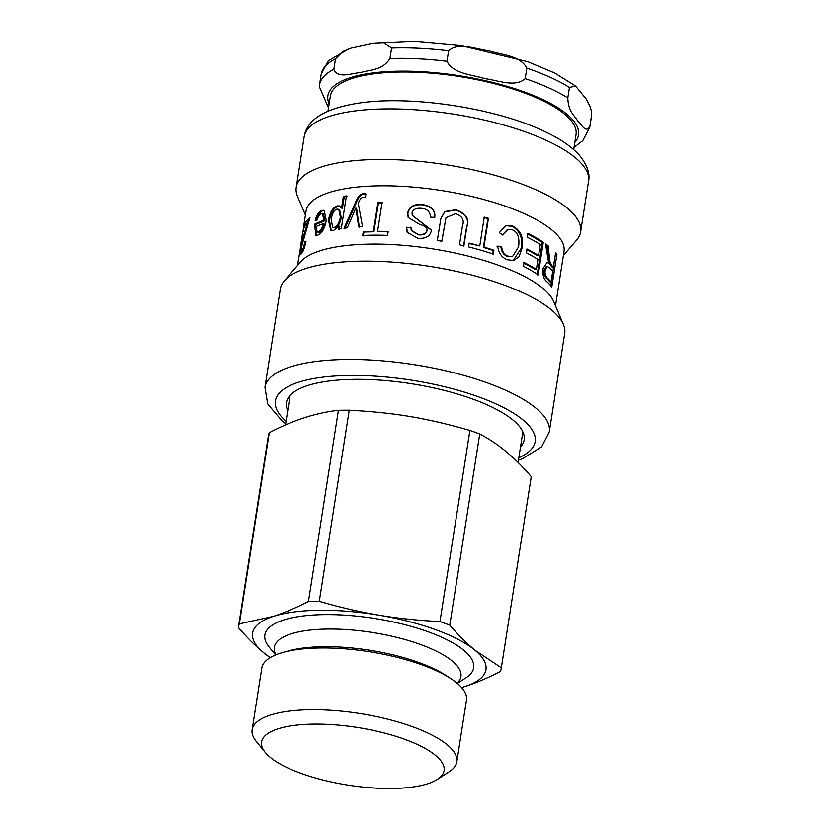 <?xml version="1.0" encoding="UTF-8"?>
<svg xmlns="http://www.w3.org/2000/svg" width="830" height="830" viewBox="0 0 830 830"><rect width="100%" height="100%" fill="white"/><g stroke="black" fill="none" stroke-linecap="round" stroke-linejoin="round"><path stroke-width="1.25" d="M323.285 223.706A130.549 41.261 -171.1 0 0 316.033 226.59L317.216 231.975L318.388 231.881C320.629 230.771 322.258 228.043 323.285 223.706L324.302 224.069C323.285 228.406 321.667 231.134 319.436 232.234L318.388 231.881M317.216 231.975L319.436 232.234M316.448 235.43L315.69 224.577L324.966 220.707L323.482 214.047L321.106 213.787C319.488 214.451 318.16 216.537 317.122 220.043L315.234 220.51C316.614 215.126 318.751 211.775 321.625 210.478L324.105 210.281L326.294 220.386C324.841 228.281 322.03 233.199 317.869 235.16L315.877 235.315L314.58 224.245A130.549 41.261 8.9 0 1 323.949 220.344L322.445 213.694M316.334 220.842C317.714 215.458 319.83 212.117 322.683 210.83L324.592 210.519M315.69 224.577L314.58 224.245M324.966 220.707L323.949 220.344M551.068 281.878L552.749 271.109A130.549 41.261 -171.1 0 0 549.46 267.675L547.385 266.482L545.217 270.113C544.688 273.329 545.403 275.975 547.364 278.05A130.549 41.261 8.9 0 1 551.068 281.878L549.896 281.837A129.304 40.867 8.9 0 0 546.223 278.04L547.364 278.05M547.385 266.482L546.275 266.482L544.107 270.134C543.577 273.35 544.283 275.985 546.223 278.04M546.43 262.654L548.651 262.965L545.476 243.75A130.549 41.261 8.9 0 1 548.132 245.763L549.885 261.388L551.67 265.382A130.549 41.261 8.9 0 1 553.288 267.146A130.549 41.261 8.9 0 1 553.361 267.229L555.612 252.828A130.549 41.261 8.9 0 1 556.909 254.426L551.794 287.056A130.549 41.261 -171.1 0 0 550.435 285.375A130.549 41.261 -171.1 0 0 546.877 281.692C543.64 279.171 542.384 274.751 543.1 268.453L546.97 262.591L548.64 263.058M555.436 253.99L550.798 285.8M545.601 244.684L547.022 245.784L548.744 261.377L550.508 265.351L552.189 267.187L553.361 267.229M555.716 254.364L556.909 254.426M547.022 245.784L548.132 245.763M526.168 249.166L537.529 255.619L538.566 255.547L540.288 244.518A130.549 41.261 -171.1 0 0 527.413 237.297L528.025 233.417A130.549 41.261 8.9 0 1 543.308 242.225L538.203 274.865A130.549 41.261 -171.1 0 0 523.44 266.306L524.041 262.467A130.549 41.261 8.9 0 1 536.388 269.418L537.954 259.427A130.549 41.261 -171.1 0 0 526.49 252.911L527.092 249.031A130.549 41.261 8.9 0 1 538.566 255.547M523.128 262.602L535.36 269.491L536.388 269.418M527.112 233.552L542.249 242.287L537.145 274.917M542.249 242.287L543.308 242.225M507.483 229.557L502.451 234.755M497.025 246.375L500.884 246.666C501.445 251.646 503.53 254.852 507.151 256.273L512.494 256.636L518.594 246.79C519.788 237.619 517.713 231.964 512.369 229.827L507.836 229.443L502.918 235.077L499.297 232.639L505.895 225.604L512.629 225.999C520.856 230.491 523.969 237.93 521.977 248.305L519.03 256.729L513.635 260.516L507.286 259.749C501.797 257.559 498.591 253.015 497.689 246.137L501.579 246.437C502.15 251.417 504.256 254.634 507.919 256.065L512.494 256.636M505.574 225.719L511.861 226.206C520.005 230.657 523.087 238.075 521.095 248.461L513.199 260.599M500.884 246.666L501.579 246.437M483.797 217.408L487.905 218.591L483.392 247.371L493.248 250.473L492.647 254.322M468.763 243.398L479.782 245.898L484.284 217.107A130.549 41.261 8.9 0 1 488.434 218.311L483.932 247.091A130.549 41.261 8.9 0 1 493.881 250.214L493.279 254.063A130.549 41.261 -171.1 0 0 468.556 246.915L469.158 243.076A130.549 41.261 8.9 0 1 479.782 245.898M493.248 250.473L493.881 250.214M483.392 247.371L483.932 247.091M487.905 218.591L488.434 218.311M445.938 217.802L441.736 241.623M440.865 218.498L444.787 211.858L455.66 210.073C465.889 213.829 469.5 219.545 466.512 227.244L463.555 246.126M437.296 240.461L440.917 218.321L444.807 211.557L455.877 209.71C466.211 213.486 469.873 219.224 466.854 226.912L463.897 245.794A130.549 41.261 -171.1 0 0 459.498 244.777L462.445 225.988C464.572 220.126 462.3 216.028 455.639 213.694L446.001 217.626L441.871 241.25A130.549 41.261 -171.1 0 0 437.296 240.461M407.312 232.545L406.721 227.638L411.058 227.659M412.365 215.478L431.341 230.221M406.721 227.638L410.881 227.244L411.265 230.356L418.196 234.382C423.196 234.963 426.101 233.687 426.911 230.532C427.761 228.094 425.282 226.009 419.492 224.276L408.173 217.481L407.644 212.926C409.024 206.846 413.755 204.004 421.837 204.377C431.351 205.985 435.657 210.312 434.764 217.387L430.397 217.118L430.428 216.391M408.287 217.699L407.862 213.352C409.242 207.272 413.942 204.419 421.941 204.792C431.361 206.38 435.626 210.706 434.723 217.771M411.358 230.574L418.289 234.797C423.238 235.367 426.122 234.081 426.931 230.927L426.973 229.837M430.428 216.589L430.397 217.118C430.324 211.837 427.326 208.901 421.412 208.309C416.006 207.863 412.884 209.419 412.043 212.978L412.261 215.261L431.361 230.024L431.268 230.844C430.096 236.374 425.593 238.853 417.781 238.283L407.198 232.317L406.503 227.213M426.931 230.927L426.983 230.035M363.322 235.876L363.924 232.026L373.936 231.757L378.439 202.966L382.568 202.956M378.439 202.966L377.92 202.541A130.549 41.261 8.9 0 1 382.091 202.53L377.588 231.311L388.554 231.954M363.924 232.026L363.312 231.601A130.549 41.261 8.9 0 1 373.417 231.321L377.92 202.541M377.588 231.311A130.549 41.261 8.9 0 1 388.17 231.529L387.569 235.367A130.549 41.261 -171.1 0 0 362.71 235.45L363.312 231.601M373.936 231.757L373.417 231.321M359.338 227.181L356.62 208.486L355.904 208.06A130.549 41.261 -171.1 0 0 355.821 208.071L347.282 227.814A130.549 41.261 -171.1 0 0 343.983 228.25L355.24 203.163C357.274 197.364 360.033 194.168 363.519 193.577L365.76 193.878L365.542 197.633L363.55 197.405C361.444 197.301 359.681 199.304 358.27 203.412L362.513 226.517A130.549 41.261 -171.1 0 0 358.664 226.746L355.904 208.06M344.792 228.665L355.977 203.589C358 197.789 360.728 194.594 364.194 194.002L366.414 194.303M355.977 203.589L355.24 203.163M355.925 203.765L355.188 203.35M332.664 227.337L335.05 227.825C338.028 226.881 340.093 223.457 341.255 217.553L339.626 209.648L337.115 209.119C334.283 209.762 332.301 213.186 331.17 219.4L332.664 227.337L334.148 227.43C337.156 226.486 339.231 223.052 340.393 217.149L338.754 209.243M339.356 229.516L339.833 226.476L338.972 226.071A130.549 41.261 -171.1 0 0 338.91 226.082L333.401 230.616L330.765 230.491L328.473 220.106C329.998 211.951 332.996 207.199 337.468 205.85L339.636 206.016L341.452 208.029A130.549 41.261 8.9 0 1 341.545 208.008L343.35 196.44A130.549 41.261 8.9 0 1 346.411 195.932L341.286 228.644A130.549 41.261 -171.1 0 0 338.505 229.111L338.972 226.071M341.452 208.029L342.406 208.413L344.211 196.845L347.241 196.337M331.263 230.657L329.448 220.479C330.973 212.335 333.94 207.583 338.37 206.245L340.051 206.245M344.211 196.845L343.35 196.44M342.406 208.413L341.545 208.008M305.731 225.148L309.673 219.141M301.622 253.544L301.798 250.67M305.886 224.204L304.662 223.976A130.549 41.261 8.9 0 1 309.964 217.564L301.653 246.469C301.114 249.923 301.259 251.2 302.089 250.297L303.324 250.504M308.594 223.239L307.619 223.011A130.549 41.261 -171.1 0 0 304.06 227.856L304.662 223.976M305.876 242.049L304.838 241.81L306.052 241.125C304.703 247.548 303.209 251.718 301.549 253.638C300.211 255.111 300.024 253.119 300.968 247.662C301.228 244.373 302.774 238.241 305.596 229.236L307.619 223.011M301.549 253.638L300.73 254.26M303.292 250.556L302.089 250.297C303.095 249.145 304.008 246.313 304.838 241.81M300.636 246.707L298.655 258.794A130.549 41.261 -171.1 0 0 298.406 260.029L297.555 265.413M298.873 257.487A130.549 41.261 8.9 0 1 299.007 256.148M303.313 229.744L302.898 231.529M300.688 245.421L302.909 231.228L304.154 231.342M303.458 228.229L303.5 227.524M518.439 460.194L522.278 458.824L541.606 446.862L549.304 431.87L564.701 333.525A143.912 45.484 -171.1 0 0 563.404 324.468L553.714 301.549A130.549 41.261 -171.1 0 0 549.035 294.297A130.549 41.261 -171.1 0 0 421.816 247.299A130.549 41.261 -171.1 0 0 300.574 261.906L284.348 280.768A143.912 45.484 -171.1 0 0 280.333 288.996L264.936 387.33L267.696 404.002L282.304 421.163L285.665 423.736M555.509 305.803L564.016 251.49A130.549 41.261 -171.1 0 0 558.165 236.021A130.549 41.261 -171.1 0 0 418.496 187.601A130.549 41.261 -171.1 0 0 306.062 211.1L303.49 227.576M563.404 255.443L576.611 240.088A143.912 45.484 -171.1 0 0 580.627 231.861A143.912 45.484 -171.1 0 0 574.163 214.804A143.912 45.484 -171.1 0 0 420.198 161.425A143.912 45.484 -171.1 0 0 296.258 187.331A143.912 45.484 -171.1 0 0 297.555 196.388L305.44 215.053M563.404 324.468A143.912 45.484 -171.1 0 0 558.248 316.479A143.912 45.484 -171.1 0 0 417.998 264.677A143.912 45.484 -171.1 0 0 284.348 280.768M520.493 447.08A120.288 38.014 -171.1 0 0 524.135 439.869A120.288 38.014 -171.1 0 0 518.74 425.614A120.288 38.014 -171.1 0 0 390.048 380.991A120.288 38.014 -171.1 0 0 286.454 402.643A120.288 38.014 -171.1 0 0 287.72 410.622M573.686 149.587L576.041 134.574A124.334 39.29 -171.1 0 0 459.281 76.516A124.334 39.29 -171.1 0 0 330.361 96.104L328.016 111.116M335.496 58.868L342.78 51.522L351.121 48.161L372.338 43.554L383.522 42.818L391.604 48.057L389.965 58.536C382.443 70.602 369.755 69.606 360.552 72.594C351.733 73.082 337.945 79.182 333.847 69.357L335.496 58.868A136.763 43.222 8.9 0 0 321.179 74.368L328.275 60.777L348.808 48.928M448.625 50.817C458.43 41.676 476.337 49.312 489.088 50.848C501.455 54.873 520.472 55.423 526.843 68.164L525.203 78.653C515.399 87.793 497.492 80.157 484.741 78.622C472.374 74.596 453.367 74.036 446.986 61.306L448.625 50.817A136.763 43.222 8.9 0 0 391.604 48.057M569.432 87.472L575.543 86.061L586.167 98.946L590.14 106.665L591.365 110.981L591.624 114.903L589.902 126.119C585.907 134.149 581.239 123.961 577.493 120.682C574.142 114.914 568.363 111.811 567.793 97.961L569.432 87.472A136.763 43.222 8.9 0 0 526.843 68.164M333.847 69.357A136.763 43.222 -171.1 0 0 319.54 84.857L319.332 86.642L328.524 107.859M449.787 625.156L479.719 434.028C497.689 443.199 514.87 457.413 531.262 476.669L501.341 667.797L474.978 650.222C466.906 643.572 458.502 635.209 449.787 625.156A133.039 42.04 8.9 0 0 439.973 621.577C418.247 620.508 397.944 618.392 379.051 615.196A118.119 37.329 8.9 0 1 474.978 650.222A118.119 37.329 8.9 0 1 465.184 686.452A118.119 37.329 8.9 0 1 461.584 687.53M270.3 657.567A118.119 37.329 8.9 0 1 263.525 652.619A118.119 37.329 8.9 0 1 273.319 616.389A118.119 37.329 8.9 0 1 379.051 615.196C360.147 612.042 340.227 607.425 319.291 601.325L349.223 410.196C395.111 412.728 425.593 417.832 469.905 430.438A133.039 42.04 8.9 0 1 479.719 434.028M469.905 430.438L439.973 621.577M275.591 654.953L269.086 646.995A105.68 33.397 8.9 0 1 374.423 618.423A105.68 33.397 8.9 0 1 465.983 677.83L457.351 683.412M252.133 729.798L261.803 668.026A103.584 32.733 8.9 0 1 283.476 652.307A103.584 32.733 8.9 0 1 450.649 678.484A103.584 32.733 8.9 0 1 466.481 700.074L456.801 761.847A103.584 32.733 -171.1 0 0 359.535 713.478A103.584 32.733 -171.1 0 0 252.133 729.798A103.584 32.733 -171.1 0 0 256.294 741.481L265.258 752.437A92.389 29.195 8.9 0 1 357.346 727.464A92.389 29.195 8.9 0 1 437.389 779.391A92.389 29.195 8.9 0 1 427.865 783.707A92.389 29.195 8.9 0 1 338.381 783.427A92.389 29.195 8.9 0 1 265.258 752.437M437.389 779.391L449.269 771.703A103.584 32.733 -171.1 0 0 456.801 761.847M461.615 687.562L465.184 686.452C476.005 682.966 487.718 677.986 500.334 671.512A133.039 42.04 8.9 0 0 501.268 668.254L531.2 477.126A133.039 42.04 8.9 0 0 531.262 476.669M308.47 601.449C295.864 607.923 284.14 612.903 273.319 616.389L239.341 623.838L269.273 432.71C293.104 420.208 316.147 412.738 338.401 410.321L308.47 601.449A133.039 42.04 8.9 0 1 319.291 601.325M270.041 657.723L263.525 652.619C255.453 645.958 247.06 637.606 238.345 627.553A133.039 42.04 8.9 0 1 238.407 627.096A133.039 42.04 8.9 0 1 239.341 623.838M338.401 410.321A133.039 42.04 8.9 0 1 349.223 410.196M238.407 627.096L268.339 435.968A133.039 42.04 8.9 0 1 269.273 432.71M322.683 210.83L321.625 210.478M544.107 270.134L545.217 270.113M550.508 265.351L551.67 265.382M507.151 256.273L507.919 256.065M521.095 248.461L521.977 248.305M511.861 226.206L512.629 225.999M356.931 212.075L356.226 211.65M364.194 194.002L363.519 193.577M341.255 217.553L340.393 217.149M335.05 227.825L334.148 227.43M338.37 206.245L337.468 205.85M329.448 220.479L328.473 220.106M306.478 229.433L305.596 229.236M588.543 181.303C590.192 173.761 587.267 165.222 579.776 155.687C571.974 146.9 560.541 138.963 545.476 131.897C497.886 108.606 413.236 95.294 360.594 102.847C325.733 107.921 306.934 119.23 304.174 136.774A143.912 45.484 8.9 0 1 428.114 110.878A143.912 45.484 8.9 0 1 582.079 164.257A143.912 45.484 8.9 0 1 588.543 181.303L580.627 231.861M549.304 431.87A143.912 45.484 -171.1 0 0 542.841 414.813A143.912 45.484 -171.1 0 0 388.876 361.434A143.912 45.484 -171.1 0 0 264.936 387.33M286.049 421.256A131.482 41.552 8.9 0 1 359.649 375.502A131.482 41.552 8.9 0 1 529.291 426.018A131.482 41.552 8.9 0 1 518.823 457.714M329.147 103.906A126.824 40.079 8.9 0 1 459.405 75.738A126.824 40.079 8.9 0 1 574.817 142.376M591.541 115.629A136.763 43.222 8.9 0 1 591.427 116.688L589.777 127.166A136.763 43.222 -171.1 0 0 589.902 126.119M446.986 61.306A136.763 43.222 -171.1 0 0 389.965 58.536M567.793 97.961A136.763 43.222 -171.1 0 0 525.203 78.653M275.902 654.829A94.454 29.849 8.9 0 1 372.224 632.46A94.454 29.849 8.9 0 1 457.091 683.204M283.476 652.307L289.11 650.772A97.058 30.679 8.9 0 1 445.752 675.309L450.649 678.484M507.14 229.651L507.836 229.443M304.174 136.774L296.258 187.331M373.376 43.419L414.71 41.5L461.439 45.702L527.683 61.679L554.585 72.926L575.034 85.666M591.634 114.893L591.427 116.688M321.179 74.368L319.54 84.857M574.038 147.335L582.816 140.623L589.777 127.166M518.076 462.507L522.869 431.88M285.468 425.002L290.095 395.433"/></g></svg>
